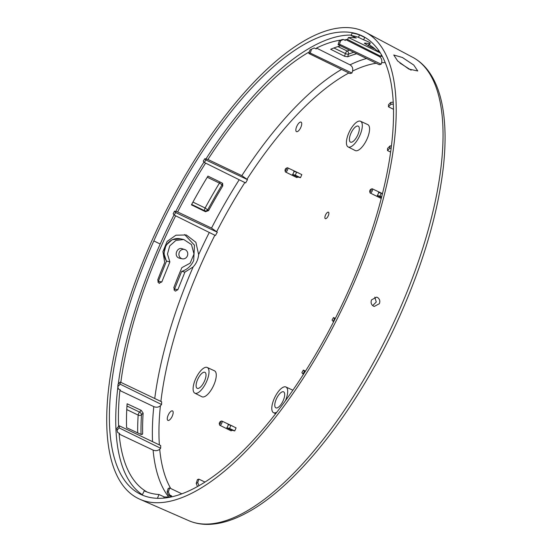<?xml version="1.0" encoding="UTF-8"?>
<svg xmlns="http://www.w3.org/2000/svg" width="552" height="552" viewBox="0 0 552 552"><rect width="100%" height="100%" fill="white"/><g stroke="black" fill="none" stroke-linecap="round" stroke-linejoin="round"><path stroke-width="0.83" d="M300.819 127.381A5.285 2.049 115.8 0 1 296.458 131.624A5.285 2.049 115.8 0 1 296.762 126.38A5.285 2.049 115.8 0 1 301.061 122.109A5.285 2.049 115.8 0 1 300.819 127.381M160.404 405.768L161.598 404.533L161.653 401.801L120.205 382.06L118.045 384.296A246.399 95.606 -64.2 0 0 117.79 386.628L118.432 389.001L120.419 389.981L119.881 390.54L153.794 406.631C156.361 407.617 158.562 407.328 160.404 405.768A244.253 94.778 115.8 0 0 159.369 444.905M174.197 215.087L175.653 212.548L174.529 211.154A246.399 95.606 -64.2 0 0 173.169 213.817L174.197 215.087L215.425 235.511L217.315 232.219L211.526 228.079A249.055 96.641 115.8 0 1 239.209 179.752M204.385 162.502L205.848 159.963L204.82 158.693A246.399 95.606 -64.2 0 0 203.26 161.115L204.385 162.502L245.619 182.926L247.503 179.642L241.838 175.646L207.925 159.48A249.759 96.91 115.8 0 1 309.375 51.86M308.851 53.482L310.265 53.054L311.507 49.211A246.399 95.606 -64.2 0 0 309.982 49.977L308.851 53.482L350.085 73.588L351.914 73.036L352.542 71.104C353.163 68.372 352.321 66.288 350.016 64.846A249.055 96.641 115.8 0 1 366.542 58.519M338.086 44.636L339.494 44.208L340.625 40.703A246.399 95.606 -64.2 0 0 339.328 40.793L338.086 44.636L379.321 64.75L381.149 64.198L381.632 62.7C382.253 59.961 381.411 57.87 379.114 56.428L345.621 39.565A249.759 96.91 115.8 0 1 347.567 39.489L380.756 56.325A249.055 96.641 115.8 0 1 382.308 56.311M119.204 427.917L119.246 425.799L116.879 428.248A246.399 95.606 -64.2 0 0 117.038 430.153L119.204 427.917L160.639 448.272L159.714 449.224A244.253 94.778 -64.2 0 0 170.74 488.513M160.639 448.272L160.701 445.54L119.246 425.799M172.245 416.167A5.285 2.049 115.8 0 1 167.891 420.403A5.285 2.049 115.8 0 1 168.188 415.159A5.285 2.049 115.8 0 1 172.493 410.895A5.285 2.049 115.8 0 1 172.245 416.167M348.119 146.935L355.226 150.544A14.407 5.589 -64.2 0 0 355.688 150.717A14.407 5.589 -64.2 0 0 366.838 139.449A14.407 5.589 -64.2 0 0 367.77 124.6L360.532 121.267A14.255 5.534 -64.2 0 0 360.146 121.129A14.255 5.534 -64.2 0 0 349.154 132.19A14.255 5.534 -64.2 0 0 348.119 146.935A14.255 5.534 -64.2 0 0 348.581 147.108A14.255 5.534 -64.2 0 0 359.614 135.958A14.255 5.534 -64.2 0 0 360.532 121.267M194.815 393.141L201.922 396.743A14.407 5.589 -64.2 0 0 202.384 396.922A14.407 5.589 -64.2 0 0 213.534 385.648A14.407 5.589 -64.2 0 0 214.466 370.806L207.228 367.473A14.255 5.534 -64.2 0 0 206.841 367.335A14.255 5.534 -64.2 0 0 195.85 378.389A14.255 5.534 -64.2 0 0 194.815 393.141A14.255 5.534 -64.2 0 0 195.277 393.314A14.255 5.534 -64.2 0 0 206.31 382.163A14.255 5.534 -64.2 0 0 207.228 367.473M328.261 215.77A3.602 1.401 115.8 0 1 325.307 218.668A3.602 1.401 115.8 0 1 325.501 215.08A3.602 1.401 115.8 0 1 328.447 212.182A3.602 1.401 115.8 0 1 328.261 215.77M219.282 423.798A1.38 0.531 -64.2 0 0 220.558 422.908A1.38 0.531 -64.2 0 0 220.372 421.555A1.38 0.531 -64.2 0 0 219.503 422.646A1.38 0.531 -64.2 0 0 219.282 423.798L219.551 424.895A2.339 0.911 -64.2 0 0 219.799 425.261L230.915 430.767A2.456 0.952 -64.2 0 0 231.992 430.256L234.724 430.939L236.09 427.876L230.908 425.371L228.148 424.681A2.401 0.931 -64.2 0 1 227.728 426.282A2.401 0.931 -64.2 0 1 226.782 427.745L229.549 428.435L230.908 425.371M233.213 426.482A2.456 0.952 -64.2 0 0 233.054 426.344L221.835 421.052A2.339 0.911 -64.2 0 0 221.4 421.086L220.372 421.555M285.025 170.54A1.38 0.531 -64.2 0 0 286.302 169.65A1.38 0.531 -64.2 0 0 286.115 168.291A1.38 0.531 -64.2 0 0 285.246 169.388A1.38 0.531 -64.2 0 0 285.025 170.54L285.294 171.637A2.339 0.911 -64.2 0 0 285.543 172.003L296.659 177.509A2.456 0.952 -64.2 0 0 297.735 176.999L300.467 177.682L301.834 174.618L296.652 172.114L293.892 171.424A2.401 0.931 -64.2 0 1 293.471 173.024A2.401 0.931 -64.2 0 1 292.525 174.487L295.285 175.17L296.652 172.114M298.956 173.225A2.456 0.952 -64.2 0 0 298.798 173.086L287.578 167.794A2.339 0.911 -64.2 0 0 287.137 167.822L286.115 168.291M350.755 142.216A8.887 3.45 115.8 0 1 350.492 142.119A8.887 3.45 115.8 0 1 351.1 132.949A8.887 3.45 115.8 0 1 357.965 126.028A8.887 3.45 115.8 0 1 358.227 126.125A8.887 3.45 115.8 0 1 357.62 135.295A8.887 3.45 115.8 0 1 350.755 142.216M285.453 400.642A14.255 5.534 -64.2 0 0 285.915 386.993A14.255 5.534 -64.2 0 0 285.522 386.855A14.255 5.534 -64.2 0 0 274.53 397.916A14.255 5.534 -64.2 0 0 273.495 412.661A14.255 5.534 -64.2 0 0 273.958 412.834A14.255 5.534 -64.2 0 0 276.787 412.206M276.138 407.942A8.887 3.45 115.8 0 1 275.869 407.845A8.887 3.45 115.8 0 1 276.483 398.668A8.887 3.45 115.8 0 1 283.342 391.754A8.887 3.45 115.8 0 1 283.611 391.844A8.887 3.45 115.8 0 1 282.997 401.021A8.887 3.45 115.8 0 1 276.138 407.942M197.45 388.415A8.887 3.45 115.8 0 1 197.188 388.325A8.887 3.45 115.8 0 1 197.795 379.148A8.887 3.45 115.8 0 1 204.661 372.227A8.887 3.45 115.8 0 1 204.93 372.324A8.887 3.45 115.8 0 1 204.316 381.501A8.887 3.45 115.8 0 1 197.45 388.415M219.799 425.261A2.339 0.911 -64.2 0 0 221.718 423.377A2.339 0.911 -64.2 0 0 221.835 421.052M369.923 190.392A1.38 0.531 -64.2 0 0 369.702 191.551A1.38 0.531 -64.2 0 0 370.978 190.654A1.38 0.531 -64.2 0 0 370.792 189.302A1.38 0.531 -64.2 0 0 369.923 190.392M285.543 172.003A2.339 0.911 -64.2 0 0 287.461 170.119A2.339 0.911 -64.2 0 0 287.578 167.794M297.735 176.999L292.525 174.487M381.501 197.575L377.202 195.498A2.401 0.931 -64.2 0 0 378.148 194.035A2.401 0.931 -64.2 0 0 378.568 192.434L382.488 193.676M377.202 195.498L379.969 196.181L381.328 193.117M369.702 191.551L369.971 192.648A2.339 0.911 -64.2 0 0 370.219 193.014A2.339 0.911 -64.2 0 0 372.138 191.13A2.339 0.911 -64.2 0 0 372.255 188.805A2.339 0.911 -64.2 0 0 371.82 188.832L370.792 189.302M373.124 194.483L376.14 195.946M379.969 196.181L381.646 196.995M288.448 173.473L291.463 174.936M295.285 175.17L300.467 177.682M231.992 430.256L226.782 427.745M229.549 428.435L234.724 430.939M222.704 426.737L225.72 428.193M117.79 386.628L120.157 384.178L161.598 404.533M118.625 426.448A249.759 96.91 115.8 0 1 119.881 390.54M142.671 433.596A249.256 96.717 115.8 0 1 143.12 413.096L141.222 410.357L127.112 403.781A249.594 96.848 115.8 0 0 126.587 427.703L140.698 434.279L142.437 434.272L142.671 433.596L141.767 434.534M171.969 496.759A249.759 96.91 115.8 0 1 171.403 496.814L171.686 495.937A248.8 96.538 115.8 0 1 170.34 496.034L170.057 496.91A249.759 96.91 115.8 0 1 164.213 496.91L158.99 494.509A249.87 96.959 115.8 0 1 144.5 490.969A249.87 96.959 115.8 0 1 144.244 490.852L142.223 495.041M144.755 491.087L144.244 490.852M147.163 492.073A249.759 96.91 115.8 0 1 119.135 434.058L119.674 433.499L117.68 432.526L117.038 430.153M159.714 449.224C157.872 450.791 155.671 451.081 153.097 450.101L119.135 434.058M311.507 49.211L314.219 47.983L316.22 48.942L316.503 48.065L350.016 64.846M316.503 48.065A249.759 96.91 115.8 0 1 340.991 40.041M343.806 39.703A249.759 96.91 115.8 0 1 344.282 39.661L344.207 39.896M353.728 52.267A252.16 97.842 -64.2 0 0 348.533 54.151A2.401 2.035 68.3 0 0 347.18 51.039A2.401 0.931 -64.2 0 0 345.4 53.537A2.401 0.745 -162.1 0 0 348.533 54.151L347.684 56.787A249.256 96.717 115.8 0 1 356.737 53.737M347.684 56.787L344.517 56.263L330.655 49.252A249.594 96.848 115.8 0 1 340.522 45.823M374.794 297.1L376.264 302.006L372.662 305.615M379.935 52.247L376.995 50.77A249.759 96.91 -64.2 0 0 369.398 44.905L370.275 42.932A252.16 97.842 -64.2 0 0 367.542 41.469A252.16 97.842 -64.2 0 0 363.623 39.834L358.441 37.329A252.16 97.842 -64.2 0 0 351.072 35.501L356.254 38.005A252.16 97.842 -64.2 0 0 348.443 37.515L380.383 52.964M174.529 211.154L177.634 211.933L211.526 228.079M177.634 211.933A249.759 96.91 115.8 0 1 205.599 163.102M208.601 210.581A249.256 96.717 115.8 0 1 222.753 185.934L222.649 183.485L221.966 182.947L207.945 176.109A249.594 96.848 115.8 0 0 191.434 204.861L205.461 211.706L208.601 210.581L205.13 207.994L192.938 202.094M173.956 289.945L174.563 289.048L177.868 289.683L175.522 291.097L174.984 290.918L173.79 287.723A249.242 96.71 115.8 0 1 181.856 267.651L190.157 263.159L193.993 253.996L191.496 244.591L183.768 239.506L175.895 240.437L169.733 245.895L167.47 254.003L169.878 261.945L166.559 261.062L158.369 281.292L161.805 281.948L158.948 283.197L157.72 279.981A249.58 96.841 115.8 0 1 164.71 262.469L162.93 251.615L167.118 241.424L175.915 235.2L186.328 234.973L195.87 242.287L198.637 254.589A249.055 96.641 115.8 0 1 209.291 232.468M177.868 289.683L184.92 272.101L193.138 266.947C196.346 263.483 198.182 259.364 198.637 254.589M175.653 215.811A249.759 96.91 -64.2 0 0 120.84 382.363M159.438 283.362L158.948 283.197M161.805 281.948L169.878 261.945M182.733 248.987C177.523 246.144 173.287 255.666 178.744 257.957L179.862 258.315M182.208 248.773L184.665 249.497A4.802 4.409 -76.1 0 1 185.279 249.739A4.802 4.409 -76.1 0 1 187.514 255.528A4.802 4.409 -76.1 0 1 182.353 258.819A4.802 4.409 -76.1 0 1 181.387 258.488A4.802 4.409 -76.1 0 1 179.214 252.519A4.802 4.409 -76.1 0 1 184.665 249.497M168.388 491.825L169.63 487.982L168.215 488.41L167.083 491.908A246.399 95.606 -64.2 0 0 168.388 491.825L169.678 494.971L171.686 495.937M170.34 496.034L168.36 495.068L167.083 491.908M169.63 487.982L181.787 493.812M197.726 482.641L198.858 479.136L197.45 479.564L196.208 483.407A246.399 95.606 -64.2 0 0 197.726 482.641L199.024 485.788M197.478 486.56L196.208 483.407M198.858 479.136L204.944 482.055M304.456 371.503L303.324 370.109L301.868 372.655L302.896 373.925A246.399 95.606 -64.2 0 0 304.456 371.503L304.994 371.862M303.441 374.291L302.896 373.925M303.324 370.109L305.463 371.123M334.546 318.801L333.512 317.531L332.056 320.07L333.187 321.464A246.399 95.606 -64.2 0 0 334.546 318.801L334.974 319.084M333.615 321.754L333.187 321.464M333.512 317.531L335.333 318.387M387.504 150.558L389.671 148.322A246.399 95.606 -64.2 0 0 389.926 145.99L387.552 148.44L387.504 150.558L390.657 152.104M391.189 148.129L389.671 148.322M389.926 145.99L391.478 145.783M388.463 106.819L390.837 104.362A246.399 95.606 -64.2 0 0 390.671 102.465L388.511 104.701L388.463 106.819L393.535 109.31M393.369 104.052L390.837 104.362M390.671 102.465L393.272 102.12M339.494 44.208L381.149 64.198M345.621 39.565L345.338 40.441L343.337 39.482L340.625 40.703M339.328 40.793L342.019 39.572A248.8 96.538 -64.2 0 1 343.337 39.482M310.265 53.054L351.914 73.036M205.848 159.963L247.503 179.642M207.925 159.48L204.82 158.693M175.653 212.548L217.315 232.219M184.92 272.101L181.67 271.398C187.114 269.659 191.13 266.029 193.704 260.496L194.463 245.205L184.603 234.559M174.563 289.048L181.67 271.398M379.376 303.697L374.284 306.443L373.49 306.153C371.22 304.711 370.564 302.613 371.537 299.874L376.595 297.121L377.389 297.404C379.666 298.86 380.335 300.957 379.376 303.697M350.948 289.834A259.364 100.643 115.8 0 1 139.87 499.256A259.364 100.643 115.8 0 1 151.979 240.465A259.364 100.643 115.8 0 1 365.728 32.34A259.364 100.643 115.8 0 1 350.948 289.834M157.837 282.113L158.369 281.292M402.387 57.484L413.758 65.046L417.754 70.973L408.777 69.041L397.681 61.003L393.755 54.993L402.387 57.484M371.11 45.982L370.606 47.106L364.348 43.242L365.065 43.097A252.16 97.842 -64.2 0 1 369.868 43.843M370.606 47.106L375.022 48.956M348.443 37.515L347.567 39.489M174.032 214.887A254.562 98.78 -64.2 0 0 160.197 244.012A254.562 98.78 -64.2 0 0 118.273 384.061M117.893 387.021A254.562 98.78 -64.2 0 0 142.368 494.751M351.258 35.087A254.562 98.78 -64.2 0 0 206.034 158.831M203.992 162.019A254.562 98.78 -64.2 0 0 175.86 211.306M376.995 50.77L379.065 50.929M363.623 39.834L364.699 37.419L359.518 34.914A254.562 98.78 -64.2 0 0 352.148 33.085L351.072 35.501M365.431 37.681A254.562 98.78 -64.2 0 0 364.699 37.419M163.73 498.09L164.213 496.91M381.453 54.758L380.756 56.325M379.252 51.205L378.838 51.005M400 63.08L411.116 70.173M120.157 384.178L120.205 382.06M168.36 495.068A248.8 96.538 -64.2 0 0 169.678 494.971M157.437 498.29L158.99 494.509M358.441 37.329L359.518 34.914M349.105 289.379A254.562 98.78 -64.2 0 0 362.312 35.99A254.562 98.78 -64.2 0 0 153.822 240.927A254.562 98.78 -64.2 0 0 140.615 494.309A254.562 98.78 -64.2 0 0 349.105 289.379A254.562 98.78 -64.2 0 0 362.312 35.99A254.562 98.78 -64.2 0 0 153.822 240.927L160.197 244.012M141.029 434.41A252.16 97.842 -64.2 0 1 141.491 414.773A2.401 1.435 44 0 0 139.539 412.102A2.401 0.931 -64.2 0 0 138.166 415.097A2.401 1.601 -176.3 0 0 141.491 414.773L143.12 413.096M220.241 182.105A2.401 0.931 -64.2 0 0 219.42 183.112A2.401 0.517 -148.8 0 1 221.98 184.975A2.401 2.18 141 0 0 222.173 183.064M207.255 177.227L219.42 183.112A254.562 98.78 -64.2 0 0 205.13 207.994A2.401 0.931 -64.2 0 0 204.654 210.719A2.401 2.18 141 0 0 207.828 209.629A252.16 97.842 -64.2 0 1 221.98 184.975L222.753 185.934M214.859 235.228A244.253 94.778 -64.2 0 0 160.887 401.435M216.743 231.523A244.253 94.778 115.8 0 1 244.846 182.54M348.864 72.995A244.253 94.778 -64.2 0 0 247.061 179.096M352.542 71.104A244.253 94.778 115.8 0 1 376.236 63.245M385.296 62.652A244.253 94.778 -64.2 0 0 381.632 62.7M152.531 441.648A249.055 96.641 115.8 0 1 153.794 406.631M153.097 450.101A249.055 96.641 -64.2 0 0 168.684 496.972M382.329 56.345A249.055 96.641 -64.2 0 0 379.114 56.428M341.529 69.421A249.055 96.641 -64.2 0 0 241.838 175.646M154.739 398.509A249.055 96.641 115.8 0 1 193.138 266.947M166.531 261.137A14.131 12.979 -76.1 0 1 166.366 245.233A14.131 12.979 -76.1 0 1 180.097 238.768A14.131 12.979 -76.1 0 1 180.2 238.788L172.134 239.72L166 245.274L163.868 253.416L166.469 261.282M365.728 32.34L412.792 57.353A257.342 99.857 115.8 0 1 398.137 312.846A257.342 99.857 115.8 0 1 188.694 520.633L139.87 499.256M369.212 43.705L368.218 45.947M126.96 406.017L139.539 412.102L141.222 410.357M126.767 409.577L138.166 415.097A254.562 98.78 -64.2 0 0 137.662 432.865M349.437 50.177A254.562 98.78 -64.2 0 0 347.18 51.039L337.962 46.582M344.517 56.263L345.4 53.537L333.905 47.976M205.461 211.706L204.654 210.719L191.668 204.433M285.915 386.993L292.857 390.195M273.495 412.661L275.6 413.731M370.219 193.014L381.266 198.485M372.255 188.805L382.495 193.635M180.097 238.768L183.492 239.451M412.792 57.353C418.464 60.382 423.405 64.598 427.621 70.007C435.045 79.633 440.089 92.301 442.752 108.019C445.567 124.593 445.816 143.789 443.511 165.607C438.385 211.416 424.06 260.972 400.545 314.274C360.642 404.83 297.901 486.153 246.185 513.118C232.509 520.488 219.717 524.248 207.814 524.4C200.962 524.448 194.587 523.192 188.694 520.633M182.353 258.819L179.731 258.288"/></g></svg>

